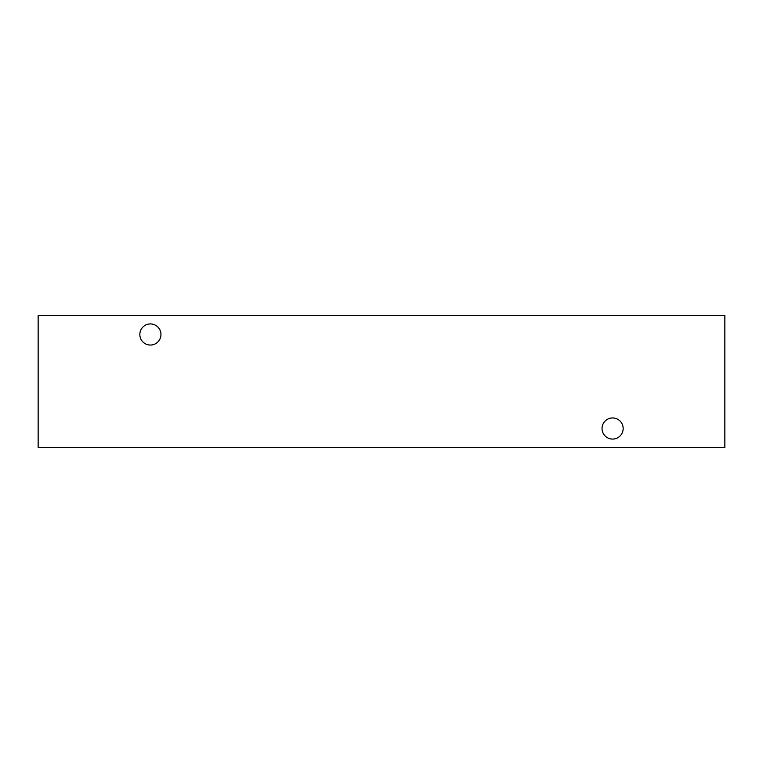 <?xml version="1.0" encoding="UTF-8"?>
<svg xmlns="http://www.w3.org/2000/svg" width="763" height="763" viewBox="0 0 763 763"><rect width="100%" height="100%" fill="white"/><g stroke="black" fill="none" stroke-linecap="round" stroke-linejoin="round"><path stroke-width="1.14" d="M150.397 345.048A10.568 10.568 0 0 1 139.839 334.49A10.568 10.568 0 0 1 150.397 323.922A10.568 10.568 0 0 1 160.964 334.49A10.568 10.568 0 0 1 150.397 345.048M612.603 439.078A10.568 10.568 0 0 1 602.036 428.51A10.568 10.568 0 0 1 612.603 417.952A10.568 10.568 0 0 1 623.161 428.51A10.568 10.568 0 0 1 612.603 439.078M38.15 315.472L38.15 447.528L724.85 447.528L724.85 315.472L38.15 315.472"/></g></svg>
